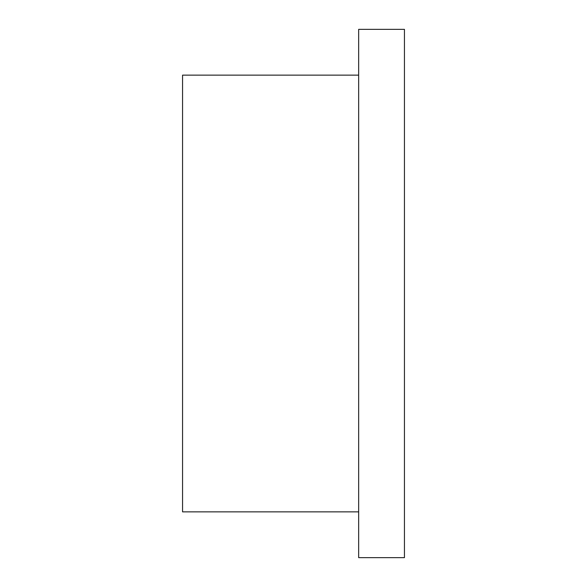 <?xml version="1.0" encoding="UTF-8"?>
<svg xmlns="http://www.w3.org/2000/svg" width="587" height="587" viewBox="0 0 587 587"><rect width="100%" height="100%" fill="white"/><g stroke="black" fill="none" stroke-linecap="round" stroke-linejoin="round"><path stroke-width="0.88" d="M404.443 29.35L404.443 557.65L358.657 557.65L358.657 29.35L404.443 29.35M358.657 75.136L182.557 75.136L182.557 511.864L358.657 511.864"/></g></svg>
